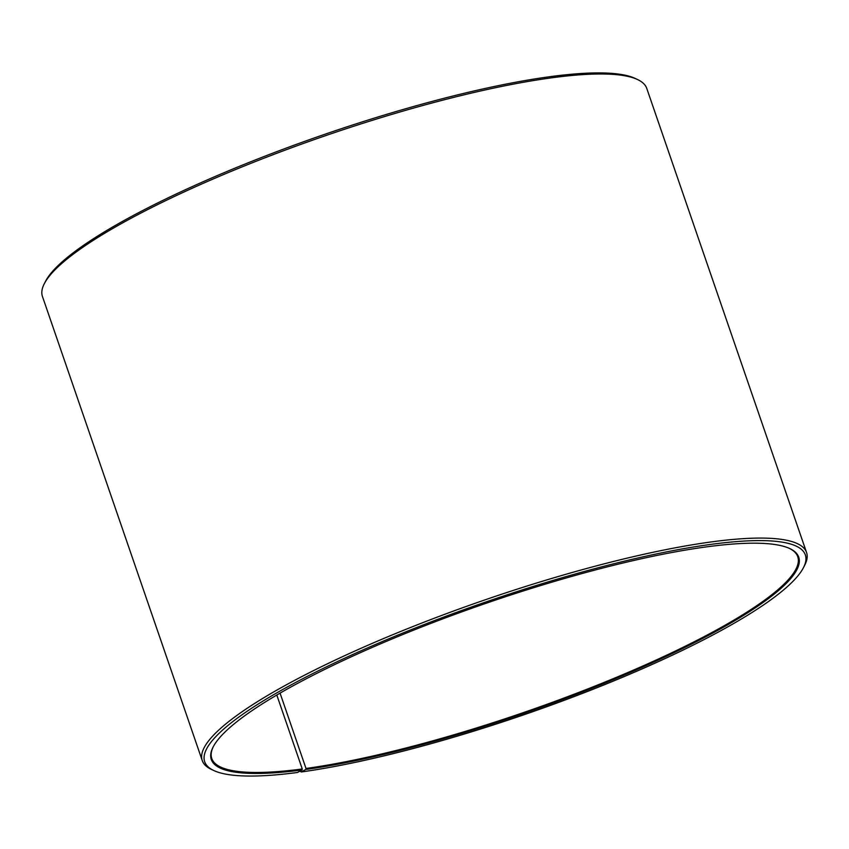 <?xml version="1.0" encoding="UTF-8"?>
<svg xmlns="http://www.w3.org/2000/svg" width="849" height="849" viewBox="0 0 849 849"><rect width="100%" height="100%" fill="white"/><g stroke="black" fill="none" stroke-linecap="round" stroke-linejoin="round"><path stroke-width="1.27" d="M299.899 771.136L301.289 771.964A317.622 59.515 -19 0 0 608.16 683.212A317.622 59.515 -19 0 0 803.515 567.546A317.622 59.515 -19 0 0 485.639 602.047A317.622 59.515 -19 0 0 213.906 770.574A317.622 59.515 -19 0 0 297.447 772.484L302.011 769.979L302.265 768.982L276.806 695.034M302.265 768.982A309.874 58.061 -19 0 1 211.772 758.497A309.874 58.061 -19 0 1 213.311 746.632M789.252 548.327A309.874 58.061 -19 0 1 797.763 556.721A309.874 58.061 -19 0 1 631.359 671.018A309.874 58.061 -19 0 1 306.001 768.472L280.064 693.134M213.906 770.574L211.518 769.459A319.564 59.876 -19 0 1 202.242 760.566L42.45 296.481A319.564 59.876 -19 0 1 44.275 283.768L45.485 281.412A317.622 59.515 -19 0 1 324.605 134.365A317.622 59.515 -19 0 1 635.094 78.395L637.482 79.509A319.564 59.876 -19 0 1 646.758 88.402L806.55 552.487A319.564 59.876 -19 0 1 804.725 565.201L803.515 567.546M44.275 283.768A319.564 59.876 -19 0 1 325.103 135.819A319.564 59.876 -19 0 1 637.482 79.509M202.242 760.566A319.564 59.876 -19 0 1 484.906 599.903A319.564 59.876 -19 0 1 806.55 552.487M302.011 769.979A310.649 58.21 -19 0 1 213.067 747.109A310.649 58.21 -19 0 1 486.063 603.289A310.649 58.21 -19 0 1 789.74 548.55A310.649 58.21 -19 0 1 656.786 660.745A310.649 58.21 -19 0 1 305.757 769.47L306.001 768.472M301.289 771.964L305.757 769.47"/></g></svg>
